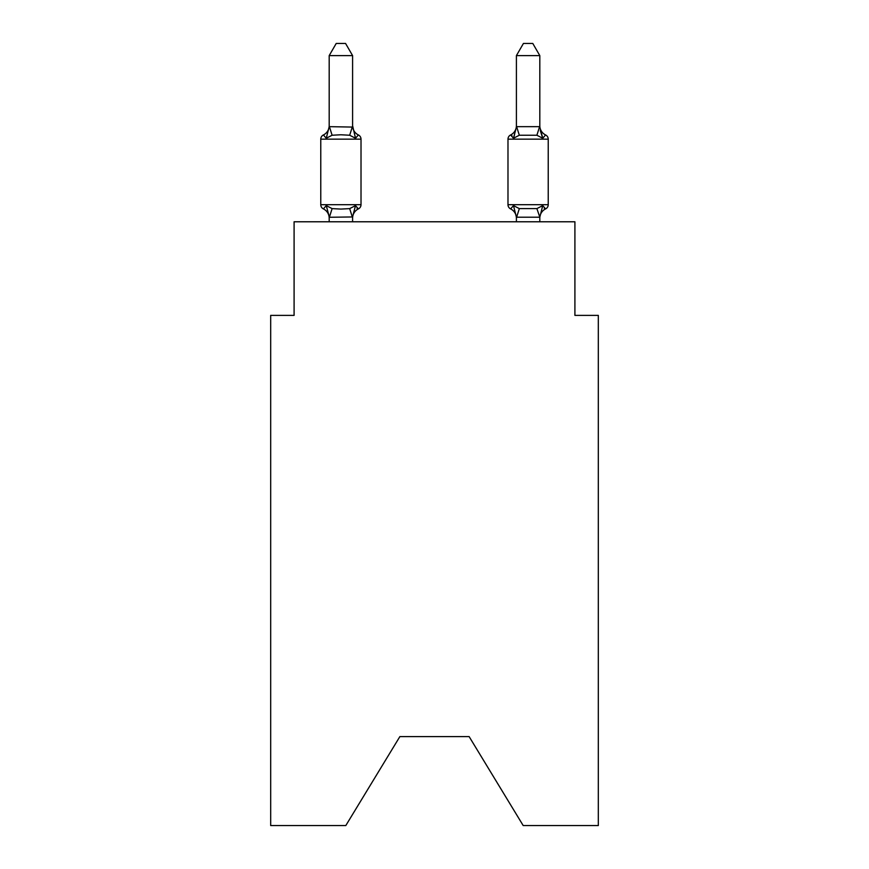 <?xml version="1.0" encoding="UTF-8"?>
<svg xmlns="http://www.w3.org/2000/svg" width="869" height="869" viewBox="0 0 869 869"><rect width="100%" height="100%" fill="white"/><g stroke="black" fill="none" stroke-linecap="round" stroke-linejoin="round"><path stroke-width="1.3" d="M469.141 736.619L523.192 825.55L598.317 825.55L598.317 315.382L574.909 315.382L574.909 221.78L294.091 221.78L294.091 315.382L270.683 315.382L270.683 825.55L345.808 825.55L399.859 736.619L469.141 736.619L399.859 736.619M539.812 221.78L539.812 217.196L516.403 217.196L513.481 205.605L510.614 208.897L513.481 205.605L510.614 208.897L513.481 205.605L510.614 208.897L513.481 205.605L519.325 208.614L536.89 208.614L542.734 205.605L545.602 208.897A4.682 4.682 0 0 0 548.23 204.693A4.682 4.682 0 0 1 545.602 208.897L544.266 208.256L545.602 208.897A4.682 4.682 0 0 0 548.23 204.693A4.682 4.682 0 0 1 545.602 208.897A4.682 4.682 0 0 0 548.23 204.693A4.682 4.682 0 0 1 545.602 208.897L544.266 208.256L545.602 208.897A4.682 4.682 0 0 0 548.23 204.693A4.682 4.682 0 0 1 545.602 208.897A4.682 4.682 0 0 0 548.23 204.693A4.682 4.682 0 0 1 545.602 208.897L544.266 208.256L545.602 208.897A4.682 4.682 0 0 0 548.23 204.693A4.682 4.682 0 0 1 545.602 208.897A4.682 4.682 0 0 0 548.23 204.693A4.682 4.682 0 0 1 545.602 208.897L544.266 208.256L545.602 208.897A4.682 4.682 0 0 0 548.23 204.693A4.682 4.682 0 0 1 545.602 208.897A4.682 4.682 0 0 0 548.23 204.693A4.682 4.682 0 0 1 545.602 208.897L544.266 208.256L545.602 208.897A4.682 4.682 0 0 0 548.23 204.693A4.682 4.682 0 0 1 545.602 208.897A4.682 4.682 0 0 0 548.23 204.693A4.682 4.682 0 0 1 545.602 208.897L544.266 208.256L545.602 208.897A4.682 4.682 0 0 0 548.23 204.693A4.682 4.682 0 0 1 545.602 208.897A4.682 4.682 0 0 0 548.23 204.693A4.682 4.682 0 0 1 545.602 208.897L544.266 208.256L545.602 208.897A4.682 4.682 0 0 0 548.23 204.693A4.682 4.682 0 0 1 545.602 208.897A4.682 4.682 0 0 0 548.23 204.693A4.682 4.682 0 0 1 545.602 208.897L544.266 208.256L545.602 208.897A4.682 4.682 0 0 0 548.23 204.693A4.682 4.682 0 0 1 545.602 208.897A4.682 4.682 0 0 0 548.23 204.693A4.682 4.682 0 0 1 545.602 208.897L544.266 208.256L545.602 208.897A4.682 4.682 0 0 0 548.23 204.693A4.682 4.682 0 0 1 545.602 208.897A4.682 4.682 0 0 0 548.23 204.693A4.682 4.682 0 0 1 545.602 208.897L544.266 208.256L545.602 208.897A4.682 4.682 0 0 0 548.23 204.693A4.682 4.682 0 0 1 545.602 208.897A4.682 4.682 0 0 0 548.23 204.693A4.682 4.682 0 0 1 545.602 208.897L544.266 208.256L545.602 208.897A4.682 4.682 0 0 0 548.23 204.693A4.682 4.682 0 0 1 545.602 208.897A4.682 4.682 0 0 0 548.23 204.693A4.682 4.682 0 0 1 545.602 208.897L544.266 208.256L545.602 208.897A4.682 4.682 0 0 0 548.23 204.693A4.682 4.682 0 0 1 545.602 208.897A4.682 4.682 0 0 0 548.23 204.693A4.682 4.682 0 0 1 545.602 208.897L544.266 208.256L545.602 208.897A4.682 4.682 0 0 0 548.23 204.693A4.682 4.682 0 0 1 545.602 208.897A4.682 4.682 0 0 0 548.23 204.693A4.682 4.682 0 0 1 545.602 208.897L544.266 208.256M539.812 55.616L532.784 43.45L523.431 43.45L516.403 55.616L539.812 55.616L539.812 127.08L542.734 138.247L540.29 130.6L542.734 138.247L540.29 130.6L542.734 138.247L540.29 130.6L542.734 138.247L540.29 130.6L542.734 138.247L540.29 130.6L542.734 138.247L540.29 130.6L542.734 138.247L540.29 130.6L542.734 138.247L540.29 130.6L542.734 138.247L540.29 130.6L542.734 138.247L540.29 130.6L542.734 138.247L540.29 130.6L542.734 138.247L540.29 130.6L542.734 138.247L540.29 130.6L542.734 138.247L540.29 130.6L542.734 138.247L536.89 135.238L519.325 135.238L513.481 138.247L514.578 134.543L513.481 138.247L514.578 134.543L513.481 138.247L514.578 134.543L513.481 138.247L514.578 134.543L513.481 138.247L514.578 134.543L513.481 138.247L514.578 134.543L513.481 138.247L514.578 134.543L513.481 138.247L514.578 134.543L513.481 138.247L514.578 134.543L513.481 138.247L514.578 134.543L513.481 138.247L514.578 134.543L513.481 138.247L514.578 134.543L513.481 138.247L514.578 134.543L513.481 138.247L514.578 134.543L513.481 138.247L510.614 134.956A4.682 4.682 0 0 0 507.985 139.159L548.23 139.159A4.682 4.682 0 0 0 545.602 134.956L542.734 138.247L545.602 134.956A4.682 4.682 0 0 1 548.23 139.159L548.23 204.693A4.682 4.682 0 0 1 545.602 208.897A4.682 4.682 0 0 0 548.23 204.693L507.985 204.693A4.682 4.682 0 0 0 510.614 208.897A10.298 10.298 0 0 1 516.403 218.162L516.403 216.772L516.403 218.162A10.298 10.298 0 0 0 510.614 208.897A10.298 10.298 0 0 1 516.403 218.162A10.298 10.298 0 0 0 510.614 208.897A10.298 10.298 0 0 1 516.403 218.162A10.298 10.298 0 0 0 510.614 208.897A10.298 10.298 0 0 1 516.403 218.162A10.298 10.298 0 0 0 510.614 208.897A10.298 10.298 0 0 1 516.403 218.162A10.298 10.298 0 0 0 510.614 208.897A10.298 10.298 0 0 1 516.403 218.162A10.298 10.298 0 0 0 510.614 208.897A10.298 10.298 0 0 1 516.403 218.162A10.298 10.298 0 0 0 510.614 208.897A10.298 10.298 0 0 1 516.403 218.162A10.298 10.298 0 0 0 510.614 208.897A10.298 10.298 0 0 1 516.403 218.162A10.298 10.298 0 0 0 510.614 208.897A10.298 10.298 0 0 1 516.403 218.162A10.298 10.298 0 0 0 510.614 208.897A10.298 10.298 0 0 1 516.403 218.162A10.298 10.298 0 0 0 510.614 208.897A10.298 10.298 0 0 1 516.403 218.162A10.298 10.298 0 0 0 510.614 208.897A10.298 10.298 0 0 1 516.403 218.162A10.298 10.298 0 0 0 510.614 208.897A10.298 10.298 0 0 1 516.403 218.162A10.298 10.298 0 0 0 510.614 208.897L513.481 205.605M516.403 55.616L516.403 127.08L513.481 138.247L510.614 134.956L513.481 138.247L510.614 134.956L511.95 135.597M539.812 218.162L539.812 218.162A10.298 10.298 0 0 1 545.602 208.897L542.734 205.605L545.602 208.897M539.812 125.701L539.812 125.701A10.298 10.298 0 0 0 545.602 134.956M516.403 125.701L516.403 125.701A10.298 10.298 0 0 1 510.614 134.956L513.481 138.247M352.597 216.957L329.384 217.261L326.266 205.605L323.398 208.897A4.682 4.682 0 0 1 320.77 204.693A4.682 4.682 0 0 0 323.398 208.897L326.266 205.605L323.398 208.897A4.682 4.682 0 0 1 320.77 204.693A4.682 4.682 0 0 0 323.398 208.897L326.266 205.605L323.398 208.897A4.682 4.682 0 0 1 320.77 204.693A4.682 4.682 0 0 0 323.398 208.897L326.266 205.605L323.398 208.897A4.682 4.682 0 0 1 320.77 204.693A4.682 4.682 0 0 0 323.398 208.897L326.266 205.605L323.398 208.897A4.682 4.682 0 0 1 320.77 204.693A4.682 4.682 0 0 0 323.398 208.897L326.266 205.605L323.398 208.897A4.682 4.682 0 0 1 320.77 204.693A4.682 4.682 0 0 0 323.398 208.897L326.266 205.605L323.398 208.897A4.682 4.682 0 0 1 320.77 204.693A4.682 4.682 0 0 0 323.398 208.897L326.266 205.605L323.398 208.897A4.682 4.682 0 0 1 320.77 204.693A4.682 4.682 0 0 0 323.398 208.897L326.266 205.605L323.398 208.897A4.682 4.682 0 0 1 320.77 204.693A4.682 4.682 0 0 0 323.398 208.897L326.266 205.605L323.398 208.897A4.682 4.682 0 0 1 320.77 204.693A4.682 4.682 0 0 0 323.398 208.897L326.266 205.605L323.398 208.897A4.682 4.682 0 0 1 320.77 204.693A4.682 4.682 0 0 0 323.398 208.897L326.266 205.605L323.398 208.897A4.682 4.682 0 0 1 320.77 204.693A4.682 4.682 0 0 0 323.398 208.897L326.266 205.605L323.398 208.897A4.682 4.682 0 0 1 320.77 204.693A4.682 4.682 0 0 0 323.398 208.897L326.266 205.605L323.398 208.897A4.682 4.682 0 0 1 320.77 204.693A4.682 4.682 0 0 0 323.398 208.897L326.266 205.605L323.398 208.897A4.682 4.682 0 0 1 320.77 204.693A4.682 4.682 0 0 0 323.398 208.897L326.266 205.605L323.398 208.897A4.682 4.682 0 0 1 320.77 204.693A4.682 4.682 0 0 0 323.398 208.897L326.266 205.605L323.398 208.897A4.682 4.682 0 0 1 320.77 204.693A4.682 4.682 0 0 0 323.398 208.897L326.266 205.605L323.398 208.897A4.682 4.682 0 0 1 320.77 204.693A4.682 4.682 0 0 0 323.398 208.897L326.266 205.605L323.398 208.897A4.682 4.682 0 0 1 320.77 204.693A4.682 4.682 0 0 0 323.398 208.897L326.266 205.605L323.398 208.897A4.682 4.682 0 0 1 320.77 204.693A4.682 4.682 0 0 0 323.398 208.897L326.266 205.605L323.398 208.897A4.682 4.682 0 0 1 320.77 204.693A4.682 4.682 0 0 0 323.398 208.897L326.266 205.605L323.398 208.897A4.682 4.682 0 0 1 320.77 204.693A4.682 4.682 0 0 0 323.398 208.897L326.266 205.605L323.398 208.897A4.682 4.682 0 0 1 320.77 204.693A4.682 4.682 0 0 0 323.398 208.897L326.266 205.605L323.398 208.897A4.682 4.682 0 0 1 320.77 204.693A4.682 4.682 0 0 0 323.398 208.897L326.266 205.605L323.398 208.897A4.682 4.682 0 0 1 320.77 204.693A4.682 4.682 0 0 0 323.398 208.897L326.266 205.605L323.398 208.897A4.682 4.682 0 0 1 320.77 204.693A4.682 4.682 0 0 0 323.398 208.897L326.266 205.605L323.398 208.897A4.682 4.682 0 0 1 320.77 204.693A4.682 4.682 0 0 0 323.398 208.897L326.266 205.605L323.398 208.897A4.682 4.682 0 0 1 320.77 204.693A4.682 4.682 0 0 0 323.398 208.897L326.266 205.605L332.11 208.614L340.887 209.081L349.675 208.614L355.519 205.605L358.386 208.897L357.05 208.256M329.188 125.701A10.298 10.298 0 0 1 323.398 134.956A4.682 4.682 0 0 0 320.77 139.159L361.015 139.159A4.682 4.682 0 0 0 358.386 134.956L355.519 138.247L349.675 135.238L340.887 134.771L332.11 135.238L326.266 138.247L323.398 134.956L326.266 138.247L323.398 134.956L326.266 138.247L323.398 134.956L326.266 138.247L323.398 134.956L326.266 138.247L323.398 134.956L326.266 138.247L323.398 134.956L326.266 138.247L323.398 134.956L326.266 138.247L323.398 134.956L326.266 138.247L323.398 134.956L326.266 138.247L323.398 134.956L326.266 138.247L323.398 134.956L326.266 138.247L323.398 134.956L326.266 138.247L323.398 134.956L326.266 138.247L323.398 134.956L326.266 138.247L323.398 134.956L326.266 138.247L323.398 134.956L326.266 138.247L323.398 134.956L326.266 138.247L323.398 134.956L326.266 138.247L323.398 134.956L326.266 138.247L323.398 134.956L326.266 138.247L323.398 134.956L326.266 138.247L323.398 134.956L326.266 138.247L323.398 134.956L326.266 138.247L323.398 134.956L326.266 138.247L323.398 134.956L326.266 138.247L323.398 134.956L326.266 138.247L323.398 134.956L326.266 138.247L323.398 134.956L326.266 138.247L329.188 126.657L352.597 127.08L352.597 125.701L355.519 138.247L358.386 134.956A4.682 4.682 0 0 1 361.015 139.159A4.682 4.682 0 0 0 358.386 134.956L355.519 138.247L358.386 134.956A4.682 4.682 0 0 1 361.015 139.159A4.682 4.682 0 0 0 358.386 134.956L355.519 138.247L358.386 134.956A4.682 4.682 0 0 1 361.015 139.159A4.682 4.682 0 0 0 358.386 134.956L355.519 138.247L358.386 134.956A4.682 4.682 0 0 1 361.015 139.159A4.682 4.682 0 0 0 358.386 134.956L355.519 138.247L358.386 134.956A4.682 4.682 0 0 1 361.015 139.159A4.682 4.682 0 0 0 358.386 134.956L355.519 138.247L358.386 134.956A4.682 4.682 0 0 1 361.015 139.159A4.682 4.682 0 0 0 358.386 134.956L355.519 138.247L358.386 134.956A4.682 4.682 0 0 1 361.015 139.159A4.682 4.682 0 0 0 358.386 134.956L355.519 138.247L358.386 134.956A4.682 4.682 0 0 1 361.015 139.159A4.682 4.682 0 0 0 358.386 134.956L355.519 138.247L358.386 134.956A4.682 4.682 0 0 1 361.015 139.159A4.682 4.682 0 0 0 358.386 134.956L355.519 138.247L358.386 134.956A4.682 4.682 0 0 1 361.015 139.159A4.682 4.682 0 0 0 358.386 134.956L355.519 138.247L358.386 134.956A4.682 4.682 0 0 1 361.015 139.159A4.682 4.682 0 0 0 358.386 134.956L355.519 138.247L358.386 134.956A4.682 4.682 0 0 1 361.015 139.159A4.682 4.682 0 0 0 358.386 134.956L355.519 138.247L358.386 134.956A4.682 4.682 0 0 1 361.015 139.159A4.682 4.682 0 0 0 358.386 134.956L355.519 138.247L358.386 134.956A4.682 4.682 0 0 1 361.015 139.159A4.682 4.682 0 0 0 358.386 134.956L355.519 138.247L358.386 134.956A4.682 4.682 0 0 1 361.015 139.159A4.682 4.682 0 0 0 358.386 134.956L355.519 138.247L358.386 134.956A4.682 4.682 0 0 1 361.015 139.159A4.682 4.682 0 0 0 358.386 134.956L355.519 138.247L358.386 134.956A4.682 4.682 0 0 1 361.015 139.159A4.682 4.682 0 0 0 358.386 134.956L355.519 138.247L358.386 134.956A4.682 4.682 0 0 1 361.015 139.159A4.682 4.682 0 0 0 358.386 134.956L355.519 138.247L358.386 134.956A4.682 4.682 0 0 1 361.015 139.159A4.682 4.682 0 0 0 358.386 134.956L355.519 138.247L358.386 134.956A4.682 4.682 0 0 1 361.015 139.159A4.682 4.682 0 0 0 358.386 134.956L355.519 138.247L358.386 134.956A4.682 4.682 0 0 1 361.015 139.159A4.682 4.682 0 0 0 358.386 134.956L355.519 138.247L358.386 134.956A4.682 4.682 0 0 1 361.015 139.159A4.682 4.682 0 0 0 358.386 134.956L355.519 138.247L358.386 134.956A4.682 4.682 0 0 1 361.015 139.159A4.682 4.682 0 0 0 358.386 134.956L355.519 138.247L358.386 134.956A4.682 4.682 0 0 1 361.015 139.159A4.682 4.682 0 0 0 358.386 134.956L355.519 138.247L358.386 134.956A4.682 4.682 0 0 1 361.015 139.159A4.682 4.682 0 0 0 358.386 134.956L355.519 138.247L358.386 134.956A4.682 4.682 0 0 1 361.015 139.159A4.682 4.682 0 0 0 358.386 134.956L355.519 138.247L358.386 134.956A4.682 4.682 0 0 1 361.015 139.159A4.682 4.682 0 0 0 358.386 134.956L355.519 138.247L358.386 134.956A4.682 4.682 0 0 1 361.015 139.159L361.015 204.693A4.682 4.682 0 0 1 358.386 208.897L355.519 205.605L358.386 208.897A10.298 10.298 0 0 0 352.597 218.162M329.188 218.162L329.188 218.162A10.298 10.298 0 0 0 323.398 208.897M352.597 216.772L355.519 205.605L358.386 208.897L355.519 205.605M352.597 55.616L329.188 55.616L336.216 43.45L345.569 43.45L352.597 55.616L352.597 127.08M516.403 221.78L516.403 216.772M542.734 205.605L539.812 217.196L536.89 208.614M320.77 139.159L320.77 204.693L361.015 204.693M329.188 55.616L329.188 126.657M352.597 221.78L352.597 217.196M329.188 221.78L329.188 217.196M352.597 125.701A10.298 10.298 0 0 0 358.386 134.956M507.985 139.159L507.985 204.693M516.403 126.657L539.812 126.657M332.11 208.614L329.384 217.261M349.675 208.614L352.401 217.261M329.384 126.602L332.11 135.238M352.401 126.602L349.675 135.238M516.599 217.261L519.325 208.614M536.89 135.238L539.616 126.602M519.325 135.238L516.599 126.602"/></g></svg>
